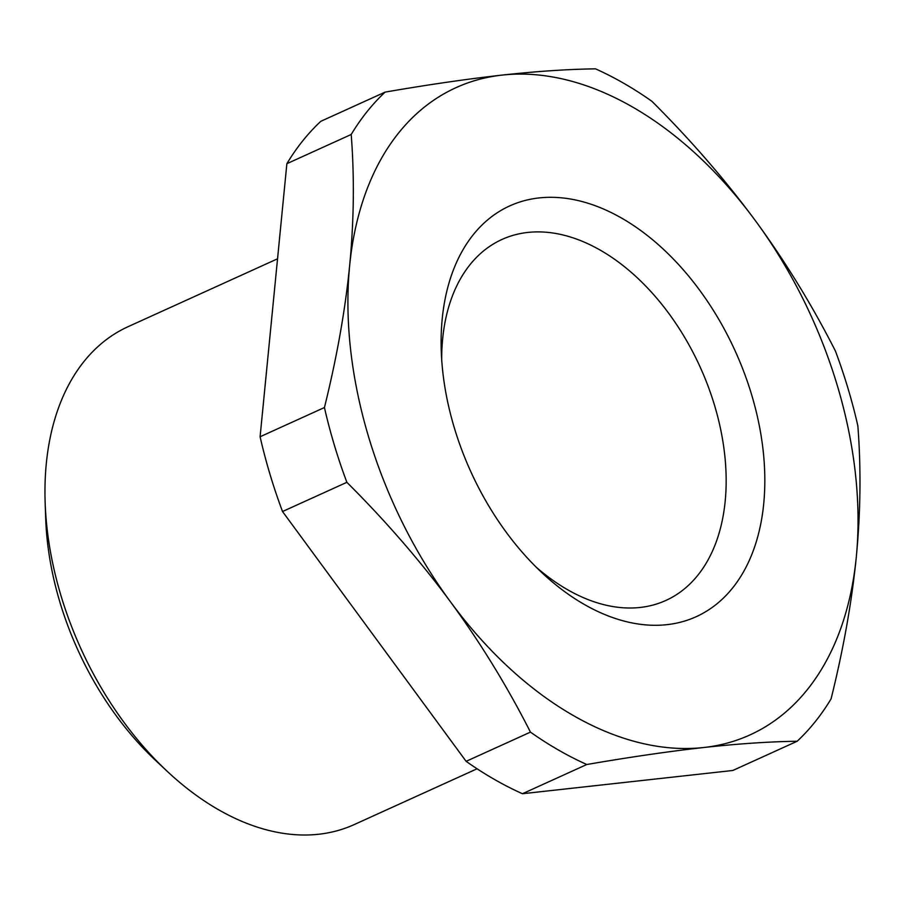 <?xml version="1.0" encoding="UTF-8"?>
<svg xmlns="http://www.w3.org/2000/svg" width="903" height="903" viewBox="0 0 903 903"><rect width="100%" height="100%" fill="white"/><g stroke="black" fill="none" stroke-linecap="round" stroke-linejoin="round"><path stroke-width="1.35" d="M477.077 768.78L354.224 824.574A273.428 176.119 -114.4 0 1 218.221 809.551A273.428 176.119 -114.4 0 1 167.111 771.218A273.428 176.119 -114.4 0 1 45.15 502.678A273.428 176.119 -114.4 0 1 128.102 326.672L277.548 258.8M167.111 771.218L155.474 760.315A246.079 158.51 -114.4 0 1 45.703 518.615L45.15 502.678M530.456 732.119C508.457 688.786 483.398 647.553 455.281 608.419L450.495 601.838A355.455 228.956 -114.4 0 0 455.36 608.351A355.455 228.956 -114.4 0 0 703.821 747.503A355.455 228.956 -114.4 0 0 856.304 556.97A355.455 228.956 -114.4 0 0 755.461 220.772A355.455 228.956 -114.4 0 0 750.596 214.259C721.508 175.521 688.594 137.866 651.831 101.238A389.633 250.966 65.6 0 0 623.826 83.324A389.633 250.966 65.6 0 0 595.495 68.842C567.75 69.226 536.642 71.314 502.147 75.096A355.455 228.956 -114.4 0 1 750.596 214.259L755.461 220.772C785.554 261.87 812.215 305.304 835.422 351.041A389.633 250.966 65.6 0 1 857.85 425.821C861.135 468.409 860.615 512.125 856.304 556.97C851.811 601.906 843.402 649.201 831.076 698.877A389.633 250.966 65.6 0 1 797.168 741.25C769.424 741.645 738.315 743.722 703.821 747.503C669.146 751.375 630.136 757.041 586.792 764.514L522.465 793.726A389.633 250.966 65.6 0 1 494.122 779.255A389.633 250.966 65.6 0 1 466.117 761.331L530.456 732.119A389.633 250.966 65.6 0 0 558.46 750.032A389.633 250.966 65.6 0 0 586.792 764.514M522.465 793.726L732.83 770.473L797.168 741.25M320.791 121.318L385.118 92.106A389.633 250.966 65.6 0 0 351.211 134.479L286.872 163.691A389.633 250.966 65.6 0 1 320.791 121.318M385.118 92.106C428.462 84.634 467.472 78.956 502.147 75.096A355.455 228.956 -114.4 0 0 349.653 265.629C353.976 220.783 354.484 177.067 351.211 134.479M260.098 436.759L324.437 407.535A389.633 250.966 65.6 0 0 346.865 482.315L282.526 511.527A389.633 250.966 65.6 0 1 260.098 436.759L286.872 163.691M324.437 407.535C336.763 357.87 345.172 310.564 349.653 265.629A355.455 228.956 -114.4 0 0 450.495 601.838C420.222 560.808 385.683 520.975 346.865 482.315M466.117 761.331L282.526 511.527M542.511 197.61A225.569 145.293 -114.4 0 1 753.136 399.905A225.569 145.293 -114.4 0 1 663.445 624.989A225.569 145.293 -114.4 0 1 541.89 572.671A225.569 145.293 -114.4 0 1 441.262 351.12A225.569 145.293 -114.4 0 1 542.511 197.61M441.691 359.394A198.231 127.684 -114.4 0 1 501.966 239.464A198.231 127.684 -114.4 0 1 530.795 232.161A198.231 127.684 -114.4 0 1 708.878 388.335A198.231 127.684 -114.4 0 1 665.906 600.439A198.231 127.684 -114.4 0 1 637.078 607.742A198.231 127.684 -114.4 0 1 535.93 566.915"/></g></svg>
